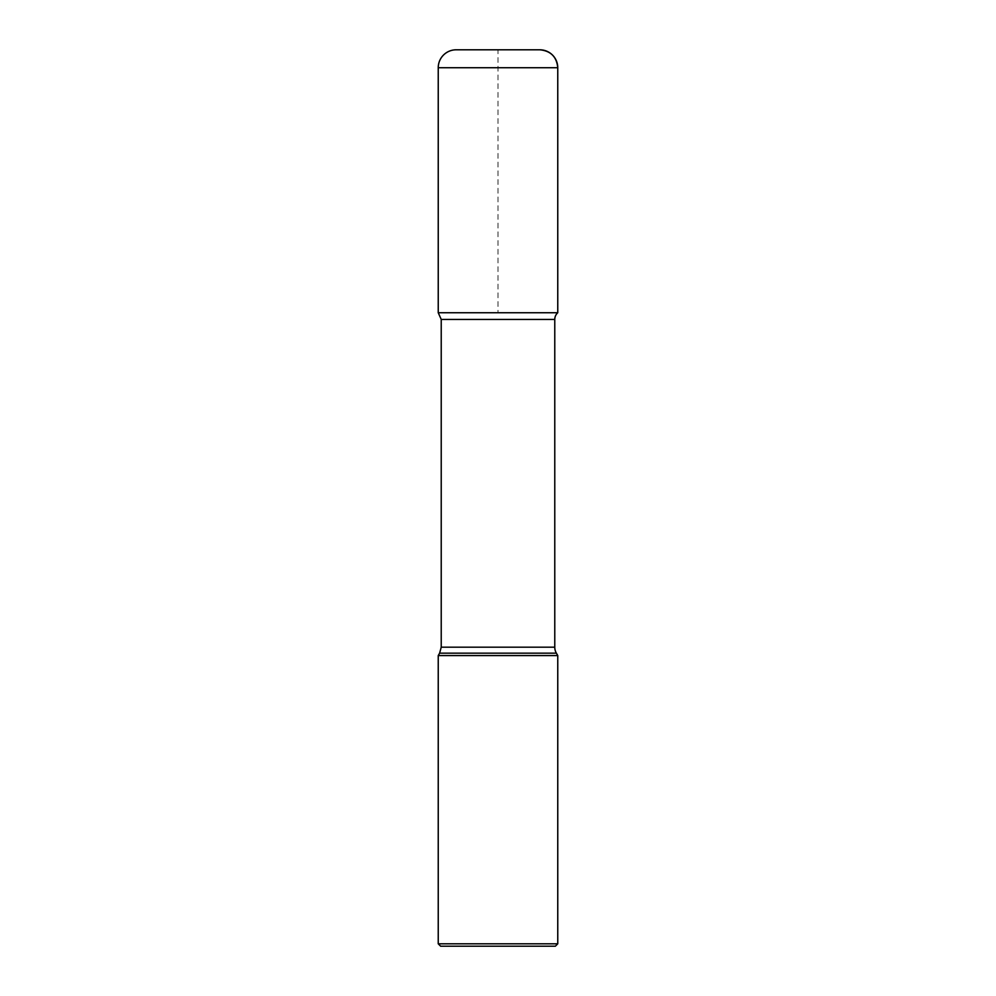 <?xml version="1.0" encoding="UTF-8"?>
<svg xmlns="http://www.w3.org/2000/svg" width="996" height="996" viewBox="0 0 996 996"><rect width="100%" height="100%" fill="white"/><g stroke="black" fill="none" stroke-linecap="round" stroke-linejoin="round"><path stroke-width="0.75" stroke-dasharray="4.98 3.74" d="M440.63 946.2L555.37 946.2M557.76 943.81L438.24 943.81M557.76 655.567L438.24 655.567M557.76 312.744L438.24 312.744L557.76 312.744L498 312.744L498 49.8L539.832 49.8L456.168 49.8M439.622 653.164L556.378 653.164M554.772 647.188L441.228 647.188M441.228 319.43L554.772 319.43M438.24 67.728L557.76 67.728"/><path stroke-width="1.49" d="M555.37 946.2L440.63 946.2L438.24 943.81L557.76 943.81L555.37 946.2M438.24 943.81L438.24 655.567L557.76 655.567L557.76 943.81M438.24 655.567L439.622 653.164L556.378 653.164A11.952 11.952 0 0 1 554.772 647.188L554.772 319.43A8.964 8.964 0 0 1 557.76 312.744L438.24 312.744L557.76 312.744L557.76 67.728L557.76 312.744M456.168 49.8L539.832 49.8A17.928 17.928 0 0 1 557.76 67.728L438.24 67.728A17.928 17.928 0 0 1 456.168 49.8M554.772 319.43L441.228 319.43L441.228 647.188L554.772 647.188M556.378 653.164L557.76 655.567M438.24 67.728L438.24 312.744L441.228 319.43M441.228 647.188L439.622 653.164M557.76 67.728C556.702 56.834 550.726 50.858 539.832 49.8"/></g></svg>
